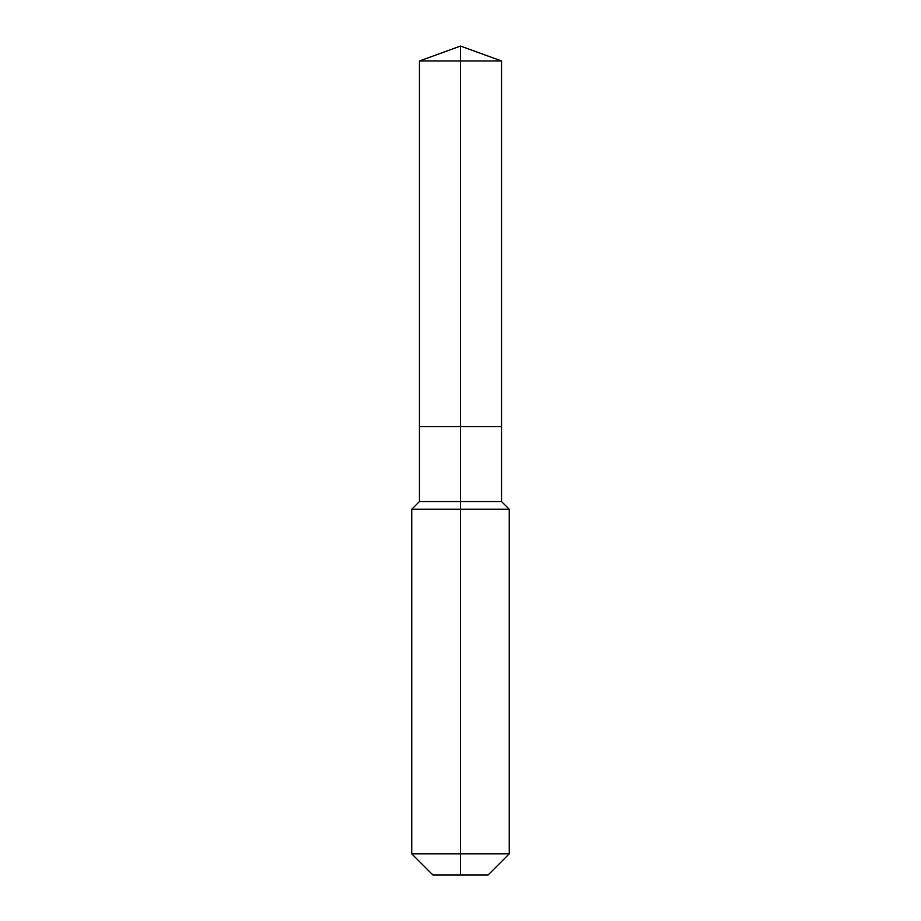 <?xml version="1.0" encoding="UTF-8"?>
<svg xmlns="http://www.w3.org/2000/svg" width="921" height="921" viewBox="0 0 921 921"><rect width="100%" height="100%" fill="white"/><g stroke="black" fill="none" stroke-linecap="round" stroke-linejoin="round"><path stroke-width="1.38" d="M411.745 853.825L509.255 853.825L488.13 874.95L432.87 874.95L411.745 853.825L411.745 509.255L460.5 509.255L460.5 501.542L419.458 501.542L419.458 426.676L460.5 426.676L460.5 60.982L501.542 60.982L460.5 46.05L460.5 60.982L419.458 60.982L419.458 426.676L501.542 426.676L501.542 60.982M460.5 501.542L501.542 501.542L501.542 426.676L460.5 426.676L460.5 501.542M460.5 874.95L460.5 509.255L509.255 509.255L501.542 501.542M460.5 46.05L419.458 60.982M509.255 853.825L509.255 509.255M419.458 501.542L411.745 509.255"/></g></svg>
